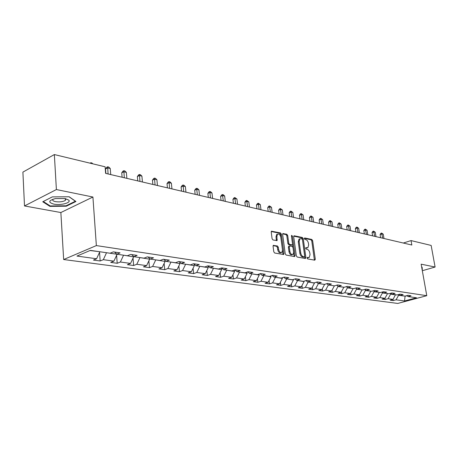 <?xml version="1.0" encoding="UTF-8"?>
<svg xmlns="http://www.w3.org/2000/svg" width="458" height="458" viewBox="0 0 458 458"><rect width="100%" height="100%" fill="white"/><g stroke="black" fill="none" stroke-linecap="round" stroke-linejoin="round"><path stroke-width="0.69" d="M307.049 258.083L307.633 258.907L314.783 260.184L315.304 259.262L312.625 240.61L311.812 239.448L304.679 237.96L304.307 238.589L304.879 239.419L305.812 239.608C307.152 240.078 308.028 241.337 308.446 243.375L308.669 244.933L307.908 247.675L305.841 247.704L305.675 248.305L306.253 249.129L307.186 249.312C308.526 249.765 309.402 251.018 309.82 253.068L310.043 254.637L309.247 257.442L307.226 257.47L307.049 258.083M65.276 198.898L65.643 198.806M273.666 245.265L273.065 246.227L273.787 251.786L274.68 253.022L283.708 254.511L283.966 253.618L281.372 234.158L280.502 232.933L271.457 231.21L271.222 232.063L272.086 238.715L272.979 239.958L277.073 240.616L276.884 236.465L277.508 234.181C279.025 233.672 280.124 234.696 280.8 237.261L282.506 250.085L281.819 252.461C280.313 252.919 279.231 251.889 278.584 249.364L278.298 247.206L277.416 245.975L273.231 245.419M92.917 197.02L56.397 189.549L54.347 154.558L22.9 172.111L24.503 205.951L60.862 212.535L63.662 259.526L96.357 245.585L92.917 197.02L60.862 212.535M422.316 270.724L435.1 267.031L421.148 264.174L426.776 295.691L96.357 245.585M435.1 267.031L431.144 245.431L411.049 240.582L403.321 243.032M54.347 154.558L105.117 166.804L105.615 173.387L411.834 245.024L411.049 240.582M296.332 255.845L297.185 257.041L305.36 258.501L305.898 257.568L303.242 238.675L302.412 237.49L294.259 235.796L293.704 236.706L296.332 255.845M294.546 256.572L286.107 255.06L285.237 253.846L282.638 234.422L282.872 233.569L286.84 234.25L287.698 235.464L288.758 243.261L289.611 244.469L292.307 244.87L292.553 244.005L291.448 235.927L291.609 235.338L292.433 236.133L295.101 255.621L294.546 256.572M63.662 259.526L397.75 303.442L426.776 295.691M100.165 260.974L103.336 259.68L113.91 261.134L110.739 262.4L117.219 263.276L120.391 262.022L130.564 263.419L127.398 264.655L133.639 265.497L136.81 264.272L146.612 265.617L143.446 266.819L149.463 267.632L152.623 266.442L162.075 267.735L158.909 268.915L164.714 269.699L167.868 268.531L176.983 269.779L173.828 270.93L179.427 271.686L182.576 270.546L191.375 271.754L188.227 272.876L193.631 273.603L196.774 272.493L205.27 273.655L202.133 274.754L207.354 275.458L210.485 274.371L218.695 275.498L215.569 276.569L220.619 277.256L223.739 276.191L231.674 277.279L228.559 278.327L233.443 278.985L236.551 277.943L244.234 278.996L241.131 280.027L245.854 280.662L248.952 279.643L256.383 280.662L253.297 281.67L257.871 282.288L260.951 281.292L268.153 282.277L265.073 283.262L269.51 283.863L272.579 282.884L279.552 283.84L276.489 284.807L280.788 285.386L283.84 284.429L290.601 285.357L287.555 286.302L291.723 286.863L294.763 285.924L301.318 286.822L298.29 287.75L302.332 288.3L305.354 287.378L311.715 288.248L308.703 289.158L312.625 289.691L315.636 288.786L321.808 289.633L318.814 290.527L322.621 291.042L325.615 290.154L331.609 290.979L328.632 291.855L332.331 292.353L335.308 291.483L341.136 292.284L338.17 293.143L341.765 293.63L344.725 292.776L350.387 293.549L347.439 294.397L350.937 294.872L353.879 294.03L359.387 294.786L356.456 295.616L359.856 296.074L362.782 295.25L368.135 295.983L365.226 296.801L368.535 297.248L371.438 296.435L376.653 297.15L373.762 297.952L376.98 298.387L379.865 297.591L384.943 298.29L382.069 299.074L385.207 299.503L388.075 298.719L393.016 299.395L393.21 300.585L396.061 299.813L404.534 300.975L416.477 297.78L408.089 296.561L411.009 295.771L407.998 295.324L405.067 296.12L400.172 295.41L403.114 294.603L400.023 294.15L397.075 294.958L392.048 294.225L395.008 293.406L391.83 292.943L388.859 293.767L383.695 293.011L386.678 292.181L383.409 291.7L380.421 292.536L375.113 291.763L378.113 290.916L374.753 290.424L371.747 291.277L366.285 290.481L369.308 289.622L365.85 289.113L362.822 289.977L357.206 289.164L360.246 288.282L356.69 287.761L353.645 288.643L347.862 287.807L350.92 286.908L347.261 286.37L344.198 287.269L338.244 286.405L341.325 285.494L337.552 284.939L334.472 285.855L328.34 284.968L331.432 284.034L327.55 283.462L324.447 284.401L318.133 283.485L321.247 282.534L317.239 281.945L314.119 282.901L307.61 281.951L310.742 280.983L306.614 280.376L303.477 281.349L296.755 280.376L299.904 279.386L295.645 278.762L292.49 279.758L285.557 278.75L288.723 277.737L284.326 277.09L281.155 278.109L273.999 277.067L277.176 276.037L272.636 275.367L269.447 276.409L262.056 275.332L265.251 274.279L260.562 273.586L257.356 274.645L249.713 273.535L252.925 272.464L248.076 271.749L244.858 272.831L236.952 271.68L240.181 270.581L235.16 269.842L231.931 270.953L223.75 269.762L226.991 268.64L221.798 267.873L218.552 269.006L210.085 267.775L213.336 266.625L207.955 265.829L204.697 266.991L195.927 265.72L199.19 264.541L193.614 263.716L190.345 264.907L181.254 263.585L184.528 262.377L178.74 261.524L175.466 262.743L166.036 261.375L169.317 260.133L163.311 259.251L160.031 260.499L150.241 259.079L153.527 257.808L147.293 256.886L144.007 258.169L133.833 256.692L137.125 255.387L130.644 254.43L127.353 255.747L116.784 254.213L120.07 252.873L113.332 251.883L110.046 253.234L90.381 250.377L76.95 256.068L96.598 258.759L93.432 260.064L100.165 260.974L99.546 252.301M393.21 300.585L390.159 300.167L393.016 299.395L395.523 294.734M116.985 254.242L106.422 252.707M106.439 252.913L103.336 259.68M116.996 254.448L113.91 261.134M116.784 254.213L114.603 252.066M133.599 256.469L133.633 256.864L123.454 255.18M123.471 255.387L120.391 262.022M133.633 256.864L130.564 263.419M133.833 256.692L131.641 254.579M149.589 258.461L149.651 259.188L139.85 257.568M139.867 257.768L136.81 264.272M149.651 259.188L146.612 265.617M150.241 259.079L148.037 256.995M165 260.407L165.092 261.426L155.64 259.863M155.657 260.058L152.623 266.442M165.092 261.426L162.075 267.735M166.036 261.375L163.827 259.325M179.857 262.308L179.983 263.59L170.863 262.073M170.88 262.268L167.868 268.531M179.983 263.59L176.983 269.779M181.254 263.585L179.044 261.57M194.192 264.163L194.347 265.674L185.547 264.209M185.564 264.398L182.576 270.546M194.347 265.674L191.375 271.754M195.927 265.72L193.711 263.734M208.035 265.966L208.218 267.684L199.722 266.27M199.74 266.453L196.774 272.493M208.218 267.684L205.27 273.655M210.085 267.775L207.903 265.852M221.437 267.999L221.62 269.63L213.405 268.262M213.428 268.44L210.485 274.371M221.62 269.63L218.695 275.498M223.75 269.762L221.643 267.924M234.41 270.1L234.576 271.514L226.636 270.18M226.653 270.363L223.739 276.191M234.576 271.514L231.674 277.279M236.952 271.68L234.914 269.928M246.965 272.121L247.108 273.329L239.425 272.041M239.448 272.218L236.551 277.943M247.108 273.329L244.234 278.996M249.713 273.535L247.738 271.857M259.108 274.067L259.234 275.092L251.797 273.838M251.82 274.016L248.952 279.643M259.234 275.092L256.383 280.662M262.056 275.332L260.138 273.724M270.873 275.945L270.981 276.792L263.774 275.579M263.797 275.75L260.951 281.292M270.981 276.792L268.153 282.277M273.999 277.067L272.138 275.527M282.265 277.754L282.357 278.447L275.373 277.267M275.395 277.434L272.579 282.884M282.357 278.447L279.552 283.84M285.557 278.75L283.754 277.273M293.309 279.495L293.383 280.044L286.616 278.899M286.639 279.065L283.84 284.429M293.383 280.044L290.601 285.357M296.755 280.376L295.009 278.962M304.02 281.183L304.078 281.601L297.511 280.485M297.534 280.651L294.763 285.924M304.078 281.601L301.318 286.822M307.61 281.951L305.91 280.594M314.411 282.809L314.451 283.107L308.079 282.019M308.102 282.185L305.354 287.378M314.451 283.107L311.715 288.248M318.133 283.485L316.484 282.174M324.493 284.389L318.333 283.513M318.356 283.674L315.636 288.786M324.522 284.567L321.808 289.633M328.34 284.968L326.737 283.708M334.277 285.832L328.289 284.928M328.312 285.116L325.615 290.154M334.3 285.987L331.609 290.979M338.244 286.405L336.693 285.197M343.775 287.212L337.981 286.519L337.93 286.158M337.981 286.519L335.308 291.483M343.798 287.366L341.136 292.284M347.862 287.807L346.351 286.639M353.004 288.551L347.376 287.882L347.301 287.366M347.376 287.882L344.725 292.776M353.026 288.706L350.387 293.549M357.206 289.164L355.74 288.036M361.98 289.857L356.513 289.21L356.41 288.551M356.513 289.21L353.879 294.03M362.003 290.006L359.387 294.786M366.285 290.481L364.854 289.399M370.711 291.128L365.392 290.498L365.266 289.708M365.392 290.498L362.782 295.25M370.734 291.271L368.135 295.983M375.113 291.763L373.722 290.716M379.207 292.359L374.026 291.752L373.883 290.836M374.026 291.752L371.438 296.435M379.23 292.507L376.653 297.15M383.695 293.011L382.338 291.998M387.474 293.561L382.436 292.971L382.275 292.015M382.436 292.971L379.865 297.591M387.497 293.704L384.943 298.29M392.048 294.225L390.726 293.246M395.546 294.872L390.617 294.162L390.479 293.315M390.617 294.162L388.075 298.719M400.172 295.41L398.889 294.46M405.044 296.12L398.586 295.318L398.46 294.58M398.586 295.318L396.061 299.813M406.973 295.742L405.072 296.257L404.534 300.975M408.089 296.561L406.836 295.639M56.397 189.549L24.503 205.951M90.014 250.532L99.695 251.728M99.712 251.94L96.598 258.759M384.989 298.204L385.207 299.503M376.751 296.973L376.98 298.387M368.289 295.708L368.535 297.248M359.593 294.402L359.856 296.074M350.656 293.051L350.937 294.872M341.468 291.66L341.765 293.63M332.016 290.223L332.331 292.353M322.289 288.735L322.621 291.042M312.276 287.2L312.625 289.691M301.959 285.609L302.332 288.3M291.334 283.96L291.723 286.863M280.376 282.254L280.788 285.386M269.081 280.479L269.51 283.863M257.419 278.641L257.871 282.288M245.385 276.729L245.854 280.662M232.956 274.737L233.443 278.985M220.109 272.665L220.619 277.256M206.827 270.506L207.354 275.458M193.087 268.256L193.631 273.603M178.86 265.898L179.427 271.686M164.13 263.436L164.714 269.699M148.861 260.854L149.463 267.632M133.032 258.146L133.639 265.497M116.601 255.301L117.219 263.276M422.093 269.476L422.167 267.243L421.698 267.266M42.737 201.76L49.928 206.369L66.29 206.209L75.931 201.497L69.192 196.774L52.349 196.877L42.737 201.76M421.984 267.254L422.368 269.396M66.255 205.705L66.29 206.209M49.893 205.751L49.928 206.369M307.049 257.808L308.703 257.619M307.335 247.87L305.669 248.053M314.406 260.121L311.772 240.908L310.959 239.74L304.295 238.36M304.994 258.438L302.383 238.973L301.553 237.794L293.733 236.168M304.398 256.886L304.776 256.234L302.446 239.626L301.868 238.795L299.875 238.784L299.137 241.503L300.723 252.908C301.141 254.992 302.034 256.257 303.402 256.703L304.398 256.886L303.791 257.087M299.772 238.864L299.017 239.087L298.272 241.801L299.137 241.503M303.534 257.173L302.538 256.995C301.169 256.549 300.276 255.283 299.853 253.2L298.272 241.801M282.672 233.878L285.975 234.565L286.84 234.25M292.107 244.938L291.122 245.236L288.746 244.772L287.887 243.564L286.834 235.773L285.975 234.565M294.191 256.509L291.471 236.088M289.857 251.39C290.486 253.846 291.528 254.871 292.977 254.459L293.658 252.095L293.046 247.629L292.193 246.427L289.496 246.032L289.25 246.902L289.857 251.39L288.987 251.694C289.616 254.144 290.658 255.163 292.107 254.751L292.45 254.637M288.832 246.261L288.38 247.206L289.25 246.902M288.987 251.694L288.38 247.206M281.235 252.667L280.943 252.764C279.437 253.222 278.355 252.192 277.708 249.667L277.422 247.515L276.54 246.284L273.111 245.637M277.279 234.267L276.643 234.496L276.014 236.78L276.884 236.465M276.403 240.627L276.014 236.78M283.044 254.516L280.508 234.473L279.638 233.248L271.262 231.513M383.981 238.509L383.26 234.21L381.995 233.906L380.1 234.53L380.632 237.725M380.1 234.53L380.856 233.299L381.617 233.048L382.711 238.212M381.617 233.048L383.26 234.21M421.875 267.254L422.053 269.235M53.849 204.136C60.782 205.602 71.488 202.745 68.769 200.117L65.088 198.537L55.424 198.583C48.462 200.501 47.935 202.356 53.849 204.136M53.162 199.127C52.103 200.22 52.888 201.062 55.51 201.652C59.62 202.201 62.906 201.783 65.368 200.404L65.723 198.892L65.38 198.595M65.614 198.783L65.271 198.869M69.043 196.774L75.404 201.228L66.061 205.802L50.203 205.951L43.264 201.491M375.989 236.637L375.274 232.286L373.974 231.977L372.068 232.612L372.6 235.841M372.068 232.612L372.841 231.37L373.602 231.113L374.69 236.334M373.602 231.113L375.274 232.286M367.791 234.719L367.076 230.317L365.742 229.996L363.824 230.643L364.356 233.918M363.824 230.643L364.614 229.384L365.381 229.126L366.457 234.41M365.381 229.126L367.076 230.317M359.375 232.75L358.66 228.29L357.292 227.964L355.368 228.622L355.889 231.937M355.368 228.622L356.169 227.345L356.937 227.082L358.001 232.429M356.937 227.082L358.66 228.29M350.731 230.729L350.021 226.212L348.612 225.874L346.677 226.55L347.198 229.905M346.677 226.55L347.496 225.256L348.269 224.987L349.322 230.397M348.269 224.987L350.021 226.212M341.845 228.651L341.141 224.076L339.699 223.727L337.746 224.414L338.267 227.815M337.746 224.414L338.582 223.109L339.361 222.828L340.403 228.313M339.361 222.828L341.141 224.076M332.72 226.515L332.021 221.878L330.533 221.523L328.575 222.222L329.09 225.668M328.575 222.222L329.428 220.899L330.207 220.619L331.237 226.166M330.207 220.619L332.021 221.878M323.337 224.323L322.644 219.622L321.115 219.256L319.146 219.972L319.655 223.458M319.146 219.972L320.01 218.626L320.8 218.34L321.808 223.962M320.8 218.34L322.644 219.622M313.684 222.061L312.997 217.304L311.423 216.926L309.442 217.653L309.952 221.191M309.442 217.653L310.329 216.291L311.119 215.999L312.11 221.695M311.119 215.999L312.997 217.304M303.751 219.737L303.07 214.916L301.45 214.527L299.463 215.271L299.961 218.855M299.463 215.271L300.368 213.892L301.164 213.594L302.137 219.359M301.164 213.594L303.07 214.916M293.532 217.35L292.851 212.455L291.191 212.054L289.187 212.815L289.685 216.451M289.187 212.815L290.109 211.419L290.91 211.115L291.866 216.96M290.91 211.115L292.851 212.455M283.004 214.882L282.334 209.924L280.617 209.512L278.607 210.291L279.099 213.972M278.607 210.291L279.552 208.871L280.353 208.562L281.286 214.481M280.353 208.562L282.334 209.924M272.155 212.346L271.497 207.319L269.728 206.89L267.707 207.686L268.193 211.419M267.707 207.686L268.674 206.249L269.481 205.928L270.386 211.934M269.481 205.928L271.497 207.319M260.974 209.73L260.327 204.629L258.501 204.188L256.474 205.001L256.955 208.791M256.474 205.001L257.459 203.541L258.272 203.22L259.154 209.306M258.272 203.22L260.327 204.629M249.45 207.033L248.809 201.858L246.925 201.406L244.893 202.236L245.362 206.077M244.893 202.236L245.9 200.753L246.713 200.421L247.566 206.598M246.713 200.421L248.809 201.858M237.553 204.251L236.923 199.001L234.983 198.532L232.939 199.379L233.403 203.283M232.939 199.379L233.969 197.879L234.788 197.541L235.612 203.799M234.788 197.541L236.923 199.001M225.279 201.383L224.66 196.047L222.657 195.566L220.601 196.43L221.059 200.392M220.601 196.43L221.661 194.908L222.479 194.564L223.275 200.913M222.479 194.564L223.281 194.753L224.66 196.047M212.598 198.417L211.991 193.001L209.924 192.503L207.863 193.391L208.31 197.409M207.863 193.391L208.945 191.845L209.77 191.49L210.525 197.93M209.77 191.49L210.6 191.69L211.991 193.001M199.499 195.348L198.909 189.852L196.768 189.337L194.702 190.247L195.137 194.329M194.702 190.247L195.812 188.679L196.637 188.312L197.358 194.85M196.637 188.312L197.49 188.519L198.909 189.852M185.954 192.183L185.381 186.595L183.171 186.062L181.099 186.996L181.517 191.146M181.099 186.996L182.232 185.404L183.063 185.026L183.738 191.667M183.063 185.026L183.944 185.244L185.381 186.595M171.945 188.908L171.384 183.229L169.099 182.679L167.021 183.635L167.428 187.849M167.021 183.635L168.189 182.015L169.019 181.631L169.655 188.37M169.019 181.631L169.929 181.855L171.384 183.229M157.443 185.513L156.905 179.742L154.535 179.175L152.457 180.154L152.852 184.437M152.457 180.154L153.653 178.511L154.483 178.116L155.073 184.958M154.483 178.116L155.428 178.345L156.905 179.742M142.421 181.998L141.906 176.135L139.455 175.546L137.371 176.548L137.749 180.904M137.371 176.548L138.597 174.882L139.432 174.475L139.965 181.425M139.432 174.475L140.411 174.716L141.906 176.135M126.86 178.357L126.368 172.397L123.82 171.784L121.742 172.815L122.097 177.246M121.742 172.815L123.002 171.115L123.832 170.702L124.313 177.761M123.832 170.702L124.851 170.949L126.368 172.397M110.722 174.584L110.252 168.515L107.613 167.886L105.529 168.945L105.872 173.45M105.529 168.945L106.823 167.216L107.659 166.792L108.082 173.966M107.659 166.792L108.712 167.044L110.252 168.515M90.043 163.168L90.873 162.733L91.972 162.996L92.859 163.85M90.827 163.357L90.873 162.733M307.49 257.888L308.354 257.602M306.116 248.139L306.98 247.847M310.959 239.74L311.812 239.448M311.772 240.908L312.625 240.61M314.44 259.543L315.304 259.262M293.847 235.939L294.259 235.796M301.553 237.794L302.412 237.49M302.383 238.973L303.242 238.675M305.034 257.854L305.898 257.568M299.853 253.2L300.723 252.908M302.538 256.995L303.402 256.703M282.786 233.654L283.221 233.5M286.834 235.773L287.698 235.464M287.887 243.564L288.758 243.261M288.746 244.772L289.611 244.469M291.122 245.236L291.992 244.933M291.569 236.442L292.433 236.133M294.231 255.919L295.101 255.621M276.54 246.284L277.416 245.975M277.422 247.515L278.298 247.206M277.708 249.667L278.584 249.364M276.443 240.061L277.313 239.746M271.371 231.296L271.829 231.13M279.638 233.248L280.502 232.933M280.508 234.473L281.372 234.158M283.096 253.915L283.966 253.618M303.734 257.138L304.473 256.892M299.017 239.087L299.875 238.784M288.626 246.335L289.496 246.032M276.643 234.496L277.508 234.181M65.723 198.892L68.769 200.117M65.254 198.572L65.368 200.404"/></g></svg>
